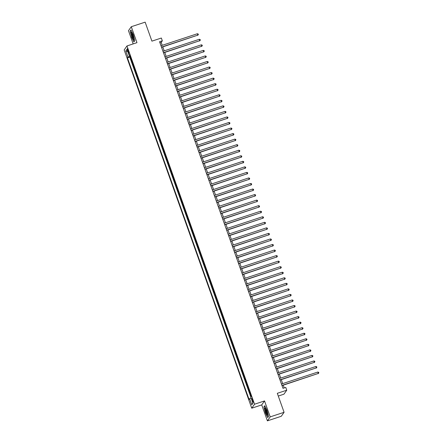 <?xml version="1.0" encoding="UTF-8"?>
<svg xmlns="http://www.w3.org/2000/svg" width="443" height="443" viewBox="0 0 443 443"><rect width="100%" height="100%" fill="white"/><g stroke="black" fill="none" stroke-linecap="round" stroke-linejoin="round"><path stroke-width="0.66" d="M252.776 400.051A1.899 0.343 -108.2 0 0 251.94 398.589A1.899 0.343 -108.2 0 0 252.288 400.738A1.899 0.343 -108.2 0 0 253.13 402.2A1.899 0.343 -108.2 0 0 252.776 400.051M278.287 396.042L283.941 394.181L286.748 390.205L285.757 387.431L282.983 388.345L159.558 41.725L162.332 40.811L161.346 38.037L151.916 41.144L145.149 22.15L131.283 26.718L128.476 30.694L133.182 43.907M267.406 420.85L281.272 416.282L284.079 412.306L270.208 416.874L264.532 400.926L254.548 404.215L251.74 408.197L261.724 404.908L267.406 420.85L270.208 416.874M254.548 404.215L126.975 45.95L124.167 49.932L251.74 408.197M131.427 59.705L131.194 60.026L130.009 56.704L130.32 56.599M132.213 61.92L131.986 62.247L132.296 62.147M131.986 62.247L133.171 65.575L133.398 65.248M135.375 70.797L135.143 71.124L133.958 67.796L134.268 67.69M137.347 76.34L137.12 76.667L135.935 73.339L136.245 73.239M139.323 81.889L139.096 82.215L137.911 78.887L138.222 78.782M141.3 87.432L141.068 87.758L139.883 84.43L140.193 84.331M143.272 92.98L143.045 93.307L141.86 89.979L142.17 89.874M145.249 98.523L145.022 98.85L143.837 95.522L144.141 95.422M147.226 104.072L146.993 104.398L145.808 101.07L146.118 100.965M149.197 109.615L148.97 109.942L147.785 106.613L148.095 106.514M151.174 115.163L150.941 115.49L149.756 112.162L150.066 112.057M153.145 120.706L152.918 121.033L151.733 117.705L152.043 117.605M155.122 126.255L154.895 126.582L153.71 123.254L154.02 123.148M157.099 131.798L156.866 132.125L155.681 128.797L155.991 128.697M159.07 137.347L158.843 137.673L157.658 134.345L157.968 134.24M161.047 142.89L160.82 143.216L159.635 139.888L159.94 139.789M163.024 148.438L162.791 148.765L161.606 145.437L161.916 145.332M164.995 153.981L164.768 154.308L163.583 150.98L163.893 150.88M166.972 159.53L166.74 159.857L165.555 156.529L165.865 156.423M168.944 165.073L168.717 165.4L167.532 162.072L167.842 161.972M170.92 170.621L170.693 170.948L169.508 167.62L169.813 167.52M172.897 176.17L172.665 176.491L171.48 173.163L171.79 173.063M174.869 181.713L174.642 182.04L173.457 178.712L173.767 178.612M176.846 187.262L176.619 187.583L175.434 184.255L175.738 184.155M178.822 192.805L178.59 193.131L177.405 189.803L177.715 189.704M180.794 198.353L180.567 198.674L179.382 195.346L179.692 195.247M182.771 203.896L182.538 204.223L181.353 200.895L181.663 200.795M184.742 209.445L184.515 209.766L183.33 206.444L183.64 206.338M186.719 214.988L186.492 215.315L185.307 211.987L185.611 211.887M188.696 220.536L188.463 220.858L187.278 217.535L187.588 217.43M190.667 226.08L190.44 226.406L189.255 223.078L189.565 222.979M192.644 231.628L192.412 231.949L191.232 228.627L191.537 228.522M194.621 237.171L194.388 237.498L193.203 234.17L193.513 234.07M196.592 242.72L196.365 243.046L195.18 239.718L195.49 239.613M198.569 248.263L198.337 248.589L197.152 245.261L197.462 245.162M200.541 253.811L200.314 254.138L199.129 250.81L199.439 250.705M202.517 259.354L202.29 259.681L201.105 256.353L201.41 256.253M204.494 264.903L204.262 265.23L203.077 261.902L203.387 261.796M206.466 270.446L206.239 270.773L205.054 267.445L205.364 267.345M208.443 275.995L208.21 276.321L207.031 272.993L207.335 272.888M210.419 281.538L210.187 281.864L209.002 278.536L209.312 278.437M212.391 287.086L212.164 287.413L210.979 284.085L211.289 283.98M214.368 292.629L214.135 292.956L212.95 289.628L213.26 289.528M216.339 298.178L216.112 298.504L214.927 295.176L215.237 295.071M218.316 303.721L218.089 304.048L216.904 300.719L217.208 300.62M220.293 309.269L220.06 309.596L218.875 306.268L219.185 306.163M222.264 314.812L222.037 315.139L220.852 311.811L221.162 311.711M224.241 320.361L224.008 320.688L222.829 317.36L223.134 317.254M226.218 325.904L225.985 326.231L224.8 322.903L225.11 322.803M228.189 331.453L227.962 331.779L226.777 328.451L227.087 328.346M230.166 336.996L229.934 337.322L228.749 333.994L229.059 333.895M232.138 342.544L231.91 342.871L230.725 339.543L231.036 339.443M234.114 348.093L233.887 348.414L232.702 345.086L233.007 344.986M236.091 353.636L235.859 353.963L234.674 350.635L234.984 350.535M238.063 359.184L237.836 359.506L236.651 356.178L236.961 356.078M240.04 364.727L239.807 365.054L238.622 361.726L238.932 361.626M242.016 370.276L241.784 370.597L240.599 367.269L240.909 367.169M243.988 375.819L243.761 376.146L242.576 372.818L242.886 372.718M245.965 381.368L245.732 381.689L244.547 378.366L244.857 378.261M247.936 386.911L247.709 387.237L246.524 383.909L246.834 383.81M249.913 392.459L249.686 392.78L248.501 389.458L248.805 389.353M127.667 50.723L128.105 51.947A1.838 0.332 -108.2 0 0 128.913 53.359A1.838 0.332 -108.2 0 0 128.575 51.277L128.138 50.059A1.838 0.332 -108.2 0 0 127.329 48.641A1.838 0.332 -108.2 0 0 127.667 50.723L128.304 50.519M130.131 56.073L127.955 57.075L127.429 57.828L249.077 399.459L249.603 398.706L251.779 404.802L252.931 403.169L250.755 397.072L251.286 396.319L129.638 54.688L129.107 55.441L129.865 55.325M127.955 57.075L125.784 50.978L126.936 49.345L129.107 55.441M130.009 56.704L129.755 57.064L250.804 397.006M250.705 394.674L250.472 395.001L251.059 396.64M248.501 389.458L248.728 389.131M246.524 383.909L246.751 383.583M244.547 378.366L244.78 378.04M242.576 372.818L242.803 372.491M240.599 367.269L240.831 366.948M238.622 361.726L238.855 361.399M236.651 356.178L236.878 355.856M234.674 350.635L234.906 350.308M232.702 345.086L232.929 344.765M230.725 339.543L230.953 339.216M228.749 333.994L228.981 333.673M226.777 328.451L227.004 328.125M224.8 322.903L225.033 322.582M222.829 317.36L223.056 317.033M220.852 311.811L221.079 311.49M218.875 306.268L219.108 305.941M216.904 300.719L217.131 300.393M214.927 295.176L215.154 294.85M212.95 289.628L213.183 289.301M210.979 284.085L211.206 283.758M209.002 278.536L209.234 278.21M207.031 272.993L207.258 272.666M205.054 267.445L205.281 267.118M203.077 261.902L203.309 261.575M201.105 256.353L201.332 256.026M199.129 250.81L199.356 250.483M197.152 245.261L197.384 244.935M195.18 239.718L195.407 239.392M193.203 234.17L193.436 233.843M191.232 228.627L191.459 228.3M189.255 223.078L189.482 222.751M187.278 217.535L187.511 217.208M185.307 211.987L185.534 211.66M183.33 206.444L183.557 206.117M181.353 200.895L181.586 200.568M179.382 195.346L179.609 195.025M177.405 189.803L177.637 189.477M175.434 184.255L175.661 183.934M173.457 178.712L173.684 178.385M171.48 173.163L171.712 172.842M169.508 167.62L169.735 167.293M167.532 162.072L167.759 161.75M165.555 156.529L165.787 156.202M163.583 150.98L163.81 150.659M161.606 145.437L161.839 145.11M159.635 139.888L159.862 139.567M157.658 134.345L157.885 134.019M155.681 128.797L155.914 128.47M153.71 123.254L153.937 122.927M151.733 117.705L151.96 117.378M149.756 112.162L149.989 111.835M147.785 106.613L148.012 106.287M145.808 101.07L146.04 100.744M143.837 95.522L144.064 95.195M141.86 89.979L142.087 89.652M139.883 84.43L140.115 84.104M137.911 78.887L138.138 78.561M135.935 73.339L136.162 73.012M133.958 67.796L134.19 67.469M286.748 390.205L277.312 393.306L284.079 412.306M126.975 45.95L136.959 42.661L131.283 26.718M162.227 45.319L161.197 42.423L162.332 40.811M284.229 387.935L283.249 385.188M282.689 383.616L281.272 379.64M280.712 378.073L279.3 374.097M278.741 372.524L277.324 368.548M276.764 366.981L275.352 363.005M274.793 361.433L273.375 357.457M272.816 355.89L271.398 351.914M270.839 350.341L269.427 346.365M268.868 344.798L267.45 340.822M266.891 339.249L265.473 335.273M264.914 333.706L263.502 329.73M262.943 328.158L261.525 324.182M260.966 322.615L259.554 318.639M258.994 317.066L257.577 313.09M257.018 311.523L255.6 307.547M255.041 305.975L253.629 301.999M253.069 300.432L251.652 296.456M251.092 294.883L249.675 290.907M249.116 289.334L247.703 285.364M247.144 283.791L245.727 279.815M245.167 278.243L243.755 274.272M243.196 272.7L241.778 268.724M241.219 267.151L239.801 263.181M239.242 261.608L237.83 257.632M237.271 256.06L235.853 252.089M235.294 250.516L233.876 246.541M233.317 244.968L231.905 240.998M231.346 239.425L229.928 235.449M229.369 233.876L227.957 229.906M227.397 228.333L225.98 224.357M225.421 222.785L224.003 218.814M223.444 217.242L222.032 213.266M221.472 211.693L220.055 207.717M219.495 206.15L218.078 202.174M217.519 200.601L216.106 196.626M215.547 195.058L214.13 191.083M213.57 189.51L212.158 185.534M211.599 183.967L210.181 179.991M209.622 178.418L208.204 174.442M207.645 172.875L206.233 168.899M205.674 167.327L204.256 163.351M203.697 161.784L202.279 157.808M201.72 156.235L200.308 152.259M199.749 150.692L198.331 146.716M197.772 145.143L196.36 141.167M195.8 139.6L194.383 135.624M193.824 134.052L192.406 130.076M191.847 128.509L190.435 124.533M189.875 122.96L188.458 118.984M187.898 117.412L186.481 113.441M185.922 111.869L184.509 107.893M183.95 106.32L182.533 102.35M181.973 100.777L180.561 96.801M180.002 95.228L178.584 91.258M178.025 89.685L176.607 85.709M176.048 84.137L174.636 80.166M174.077 78.594L172.659 74.618M172.1 73.045L170.688 69.075M170.123 67.502L168.711 63.526M168.152 61.954L166.734 57.983M166.175 56.411L164.763 52.435M164.203 50.862L162.786 46.886M159.956 42.833L161.197 42.423M129.755 57.064L127.429 57.828M250.472 395.001L250.782 394.901M249.603 398.706L251.092 398.019M127.739 51.598L125.784 50.978M251.779 404.802L252.798 402.809M131.604 37.112L133.93 41.869L134.772 40.667L133.293 34.72L130.962 29.963L130.12 31.165L131.754 37.068M264.532 400.926L261.724 404.908M268.569 416.403L267.085 410.456L264.753 405.699L263.912 406.901L265.396 412.848L267.722 417.599L268.569 416.403M130.458 31.054L130.12 31.165M264.255 406.785L263.912 406.901M161.545 47.296L197.849 35.13L161.479 47.113M197.356 33.746L198.171 34.006L198.37 34.56L197.849 35.13L197.356 33.746L160.986 45.729M198.37 34.56L197.661 35.401M133.05 35.18A3.86 0.692 -108.2 0 0 131.621 32.333A3.86 0.692 -108.2 0 0 132.064 36.581A3.86 0.692 -108.2 0 0 133.913 39.289A3.86 0.692 -108.2 0 0 133.05 35.18M132.086 32.987A2.924 0.526 -108.2 0 0 132.69 36.243A2.924 0.526 -108.2 0 0 133.897 38.486M134.113 41.609L131.737 37.04L130.303 31.276L131.073 30.185M134.75 40.573L133.996 41.648M265.484 408.141A3.86 0.692 -108.2 0 0 265.412 408.069A3.86 0.692 -108.2 0 0 265.313 410.539A3.86 0.692 -108.2 0 0 267.218 415.085A3.86 0.692 -108.2 0 0 267.705 415.025A3.86 0.692 -108.2 0 0 267.051 411.525A3.86 0.692 -108.2 0 0 265.484 408.141M265.883 408.723A2.924 0.526 -108.2 0 0 266.249 411.265A2.924 0.526 -108.2 0 0 267.511 414.078A2.924 0.526 -108.2 0 0 267.688 414.222M268.541 416.309L267.788 417.378L265.534 412.776L264.094 407.012L264.864 405.921M163.517 52.844L199.826 40.678L163.45 52.662M199.333 39.294L200.147 39.549L200.341 40.108L199.826 40.678L199.333 39.294L162.958 51.272M200.341 40.108L199.638 40.95M165.494 58.387L201.803 46.227L165.427 58.205M201.31 44.837L202.119 45.097L202.318 45.651L201.803 46.227L201.31 44.837L164.934 56.82M202.318 45.651L201.615 46.493M167.471 63.936L203.774 51.77L167.404 63.753M203.282 50.386L204.096 50.64L204.295 51.2L203.774 51.77L203.282 50.386L166.906 62.363M204.295 51.2L203.586 52.041M169.442 69.479L205.751 57.319L169.376 69.296M205.259 55.929L206.073 56.189L206.266 56.743L205.751 57.319L205.259 55.929L168.883 67.912M206.266 56.743L205.563 57.584M171.419 75.028L207.728 62.862L171.352 74.845M207.23 61.477L208.044 61.732L208.243 62.291L207.728 62.862L207.23 61.477L170.86 73.455M208.243 62.291L207.534 63.133M173.39 80.571L209.7 68.41L173.329 80.388M209.207 67.02L210.021 67.281L210.215 67.834L209.7 68.41L209.207 67.02L172.831 79.004M210.215 67.834L209.511 68.676M175.367 86.119L211.676 73.953L175.301 85.936M211.184 72.569L211.992 72.829L212.191 73.383L211.676 73.953L211.184 72.569L174.808 84.547M212.191 73.383L211.488 74.225M177.344 91.668L213.648 79.502L177.278 91.479M213.155 78.112L213.969 78.372L214.168 78.926L213.648 79.502L213.155 78.112L176.785 90.095M214.168 78.926L213.46 79.768M179.315 97.211L215.625 85.045L179.249 97.028M215.132 83.661L215.946 83.921L216.14 84.475L215.625 85.045L215.132 83.661L178.756 95.638M216.14 84.475L215.436 85.316M181.292 102.759L217.602 90.593L181.226 102.571M217.109 89.204L217.917 89.464L218.117 90.018L217.602 90.593L217.109 89.204L180.733 101.187M218.117 90.018L217.408 90.859M183.269 108.302L219.573 96.137L183.203 108.12M219.08 94.752L219.894 95.012L220.093 95.566L219.573 96.137L219.08 94.752L182.704 106.73M220.093 95.566L219.385 96.408M185.24 113.851L221.55 101.685L185.174 113.663M221.057 100.295L221.871 100.555L222.065 101.109L221.55 101.685L221.057 100.295L184.681 112.278M222.065 101.109L221.362 101.951M187.217 119.394L223.527 107.228L187.151 119.211M223.028 105.844L223.842 106.104L224.042 106.658L223.527 107.228L223.028 105.844L186.658 117.821M224.042 106.658L223.333 107.499M189.189 124.943L225.498 112.777L189.128 124.754M225.005 111.387L225.819 111.647L226.013 112.201L225.498 112.777L225.005 111.387L188.629 123.37M226.013 112.201L225.31 113.043M191.166 130.486L227.475 118.32L191.099 130.303M226.982 116.935L227.791 117.196L227.99 117.749L227.475 118.32L226.982 116.935L190.606 128.913M227.99 117.749L227.287 118.591M193.142 136.034L229.446 123.868L193.076 135.846M228.953 122.478L229.767 122.739L229.967 123.292L229.446 123.868L228.953 122.478L192.583 134.462M229.967 123.292L229.258 124.134M195.114 141.577L231.423 129.411L195.047 141.395M230.93 128.027L231.744 128.287L231.938 128.841L231.423 129.411L230.93 128.027L194.555 140.005M231.938 128.841L231.235 129.683M197.091 147.126L233.4 134.96L197.024 146.938M232.907 133.57L233.716 133.83L233.915 134.384L233.4 134.96L232.907 133.57L196.531 145.553M233.915 134.384L233.206 135.226M199.068 152.669L235.371 140.503L199.001 152.486M234.879 139.119L235.693 139.379L235.892 139.933L235.371 140.503L234.879 139.119L198.503 151.096M235.892 139.933L235.183 140.774M201.039 158.217L237.348 146.052L200.972 158.029M236.855 144.662L237.669 144.922L237.863 145.476L237.348 146.052L236.855 144.662L200.48 156.645M237.863 145.476L237.16 146.317M203.016 163.76L239.325 151.595L202.949 163.578M238.827 150.21L239.641 150.47L239.84 151.024L239.325 151.595L238.827 150.21L202.457 162.193M239.84 151.024L239.131 151.866M204.987 169.309L241.297 157.143L204.921 169.121M240.804 155.753L241.618 156.014L241.812 156.567L241.297 157.143L240.804 155.753L204.428 167.736M241.812 156.567L241.108 157.409M206.964 174.852L243.273 162.686L206.898 174.669M242.781 161.302L243.589 161.562L243.788 162.116L243.273 162.686L242.781 161.302L206.405 173.285M243.788 162.116L243.085 162.958M208.941 180.401L245.245 168.235L208.874 180.212M244.752 166.85L245.566 167.105L245.765 167.659L245.245 168.235L244.752 166.85L208.382 178.828M245.765 167.659L245.057 168.501M210.912 185.944L247.222 173.778L210.846 185.761M246.729 172.393L247.543 172.654L247.737 173.207L247.222 173.778L246.729 172.393L210.353 184.377M247.737 173.207L247.033 174.049M212.889 191.492L249.199 179.326L212.823 191.304M248.706 177.942L249.514 178.197L249.714 178.75L249.199 179.326L248.706 177.942L212.33 189.92M249.714 178.75L249.005 179.592M214.861 197.035L251.17 184.869L214.8 196.853M250.677 183.485L251.491 183.745L251.69 184.299L251.17 184.869L250.677 183.485L214.301 195.468M251.69 184.299L250.982 185.141M216.837 202.584L253.147 190.418L216.771 202.396M252.654 189.034L253.468 189.288L253.662 189.848L253.147 190.418L252.654 189.034L216.278 201.011M253.662 189.848L252.959 190.684M218.814 208.127L255.124 195.961L218.748 207.944M254.625 194.577L255.439 194.837L255.639 195.391L255.124 195.961L254.625 194.577L218.255 206.56M255.639 195.391L254.93 196.232M220.786 213.676L257.095 201.51L220.719 213.493M256.602 200.125L257.416 200.38L257.61 200.939L257.095 201.51L256.602 200.125L220.226 212.103M257.61 200.939L256.907 201.781M222.763 219.219L259.072 207.053L222.696 219.036M258.579 205.668L259.388 205.929L259.587 206.482L259.072 207.053L258.579 205.668L222.203 217.651M259.587 206.482L258.884 207.324M224.739 224.767L261.043 212.601L224.673 224.584M260.55 211.217L261.364 211.472L261.564 212.031L261.043 212.601L260.55 211.217L224.18 223.194M261.564 212.031L260.855 212.873M226.711 230.31L263.02 218.15L226.644 230.127M262.527 216.76L263.341 217.02L263.535 217.574L263.02 218.15L262.527 216.76L226.151 228.743M263.535 217.574L262.832 218.416M228.688 235.859L264.997 223.693L228.621 235.676M264.504 222.308L265.313 222.563L265.512 223.122L264.997 223.693L264.504 222.308L228.128 234.286M265.512 223.122L264.803 223.964M230.659 241.402L266.968 229.241L230.598 241.219M266.476 227.852L267.29 228.112L267.489 228.666L266.968 229.241L266.476 227.852L230.1 239.835M267.489 228.666L266.78 229.507M232.636 246.95L268.945 234.784L232.569 246.768M268.452 233.4L269.266 233.655L269.46 234.214L268.945 234.784L268.452 233.4L232.077 245.378M269.46 234.214L268.757 235.056M234.613 252.499L270.922 240.333L234.546 252.311M270.424 238.943L271.238 239.203L271.437 239.757L270.922 240.333L270.424 238.943L234.054 250.926M271.437 239.757L270.728 240.599M236.584 258.042L272.894 245.876L236.518 257.859M272.401 244.492L273.215 244.752L273.409 245.306L272.894 245.876L272.401 244.492L236.025 256.469M273.409 245.306L272.705 246.147M238.561 263.591L274.87 251.425L238.495 263.402M274.378 250.035L275.186 250.295L275.385 250.849L274.87 251.425L274.378 250.035L238.002 262.018M275.385 250.849L274.682 251.69M240.538 269.134L276.842 256.968L240.471 268.951M276.349 255.583L277.163 255.844L277.362 256.397L276.842 256.968L276.349 255.583L239.979 267.561M277.362 256.397L276.654 257.239M242.509 274.682L278.819 262.516L242.443 274.494M278.326 261.126L279.14 261.387L279.334 261.94L278.819 262.516L278.326 261.126L241.95 273.109M279.334 261.94L278.63 262.782M244.486 280.225L280.796 268.059L244.42 280.042M280.303 266.675L281.111 266.935L281.311 267.489L280.796 268.059L280.303 266.675L243.927 278.653M281.311 267.489L280.602 268.331M246.458 285.774L282.767 273.608L246.397 285.585M282.274 272.218L283.088 272.478L283.287 273.032L282.767 273.608L282.274 272.218L245.898 284.201M283.287 273.032L282.579 273.874M248.434 291.317L284.744 279.151L248.368 291.134M284.251 277.767L285.059 278.027L285.259 278.581L284.744 279.151L284.251 277.767L247.875 289.744M285.259 278.581L284.556 279.422M250.411 296.865L286.721 284.699L250.345 296.677M286.222 283.31L287.036 283.57L287.236 284.124L286.721 284.699L286.222 283.31L249.852 295.293M287.236 284.124L286.527 284.965M252.383 302.408L288.692 290.243L252.316 302.226M288.199 288.858L289.013 289.118L289.207 289.672L288.692 290.243L288.199 288.858L251.823 300.836M289.207 289.672L288.504 290.514M254.36 307.957L290.669 295.791L254.293 307.769M290.176 294.401L290.985 294.661L291.184 295.215L290.669 295.791L290.176 294.401L253.8 306.384M291.184 295.215L290.481 296.057M256.336 313.5L292.64 301.334L256.27 313.317M292.147 299.95L292.961 300.21L293.161 300.764L292.64 301.334L292.147 299.95L255.777 311.927M293.161 300.764L292.452 301.605M258.308 319.049L294.617 306.883L258.241 318.86M294.124 305.493L294.938 305.753L295.132 306.307L294.617 306.883L294.124 305.493L257.748 317.476M295.132 306.307L294.429 307.149M260.285 324.592L296.594 312.426L260.218 324.409M296.101 311.041L296.91 311.302L297.109 311.855L296.594 312.426L296.101 311.041L259.725 323.019M297.109 311.855L296.4 312.697M262.256 330.14L298.565 317.974L262.195 329.952M298.073 316.584L298.887 316.845L299.086 317.398L298.565 317.974L298.073 316.584L261.697 328.568M299.086 317.398L298.377 318.24M264.233 335.683L300.542 323.517L264.166 335.501M300.049 322.133L300.858 322.393L301.057 322.947L300.542 323.517L300.049 322.133L263.674 334.116M301.057 322.947L300.354 323.789M266.21 341.232L302.519 329.066L266.143 341.044M302.021 327.676L302.835 327.936L303.034 328.49L302.519 329.066L302.021 327.676L265.65 339.659M303.034 328.49L302.325 329.332M268.181 346.775L304.491 334.609L268.115 346.592M303.998 333.225L304.812 333.485L305.005 334.039L304.491 334.609L303.998 333.225L267.622 345.208M305.005 334.039L304.302 334.88M270.158 352.323L306.467 340.158L270.092 352.135M305.975 338.773L306.783 339.028L306.982 339.582L306.467 340.158L305.975 338.773L269.599 350.751M306.982 339.582L306.279 340.423M272.135 357.866L308.439 345.701L272.068 357.684M307.946 344.316L308.76 344.576L308.959 345.13L308.439 345.701L307.946 344.316L271.576 356.299M308.959 345.13L308.25 345.972M274.106 363.415L310.416 351.249L274.04 363.227M309.923 349.865L310.737 350.12L310.931 350.673L310.416 351.249L309.923 349.865L273.547 361.842M310.931 350.673L310.227 351.515M276.083 368.958L312.393 356.792L276.017 368.775M311.9 355.408L312.708 355.668L312.908 356.222L312.393 356.792L311.9 355.408L275.524 367.391M312.908 356.222L312.199 357.064M278.054 374.507L314.364 362.341L277.994 374.324M313.871 360.956L314.685 361.211L314.884 361.77L314.364 362.341L313.871 360.956L277.495 372.934M314.884 361.77L314.176 362.612M280.031 380.05L316.341 367.884L279.965 379.867M315.848 366.499L316.656 366.76L316.856 367.313L316.341 367.884L315.848 366.499L279.472 378.483M316.856 367.313L316.152 368.155M282.008 385.598L318.318 373.432L281.942 385.416M317.819 372.048L318.633 372.303L318.833 372.862L318.318 373.432L317.819 372.048L281.449 384.026M318.833 372.862L318.124 373.704M128.725 51.742L128.105 51.947"/></g></svg>
